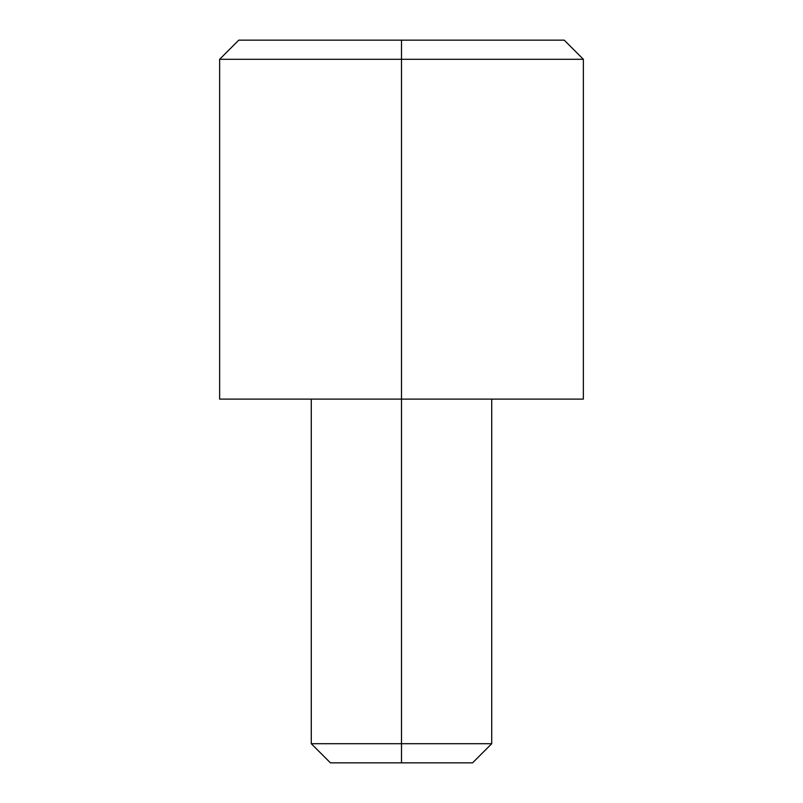 <?xml version="1.0" encoding="UTF-8"?>
<svg xmlns="http://www.w3.org/2000/svg" width="803" height="803" viewBox="0 0 803 803"><rect width="100%" height="100%" fill="white"/><g stroke="black" fill="none" stroke-linecap="round" stroke-linejoin="round"><path stroke-width="1.2" d="M401.5 399.111L219.631 399.111L219.631 59.292L238.772 40.15L401.5 40.15L401.5 59.292L219.631 59.292L401.5 59.292L401.5 399.111L401.5 59.292L583.369 59.292L583.369 399.111L401.5 399.111L577.277 399.111L491.717 399.111L491.717 743.708L472.576 762.85L401.5 762.85L472.576 762.85L401.5 762.85L401.5 743.708L491.717 743.708L401.5 743.708L401.5 399.111L401.5 743.708L311.283 743.708L401.5 743.708L401.5 762.85L330.424 762.85L311.283 743.708L311.283 399.111M401.5 40.15L564.228 40.15L401.5 40.15L564.228 40.15L583.369 59.292L401.5 59.292L401.5 40.15"/></g></svg>
